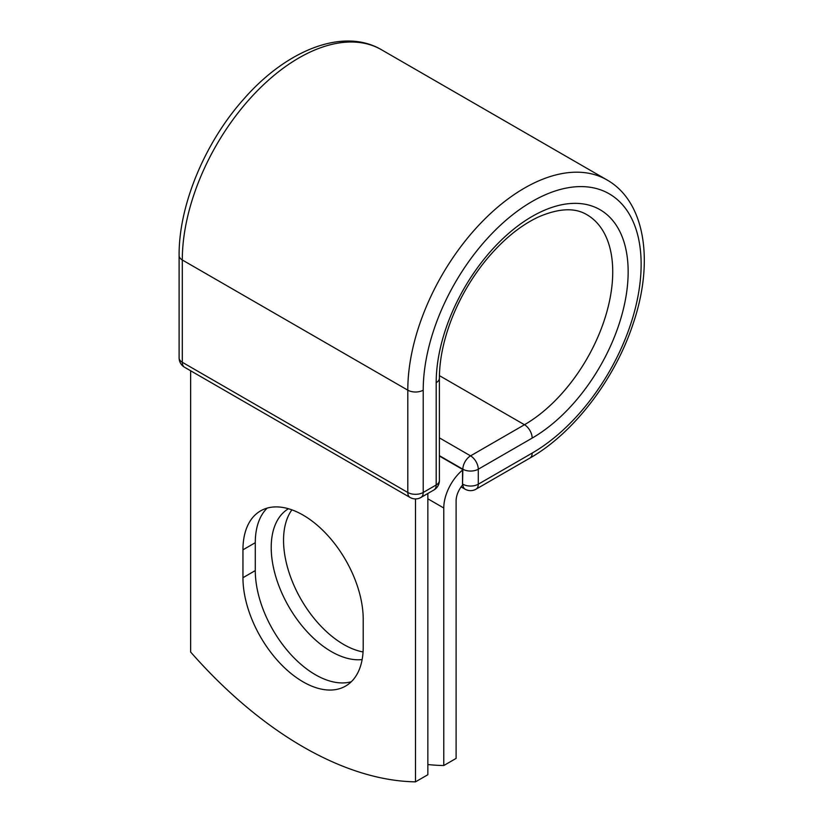 <?xml version="1.0" encoding="UTF-8"?>
<svg xmlns="http://www.w3.org/2000/svg" width="823" height="823" viewBox="0 0 823 823"><rect width="100%" height="100%" fill="white"/><g stroke="black" fill="none" stroke-linecap="round" stroke-linejoin="round"><path stroke-width="1.23" d="M303.08 681.856A85.036 49.102 -120 0 0 345.598 686.073A85.036 49.102 -120 0 0 363.21 647.145L363.21 619.246A85.036 49.102 -120 0 0 326.093 533.664A85.036 49.102 -120 0 0 260.562 510.888A85.036 49.102 -120 0 0 242.95 549.815L242.95 577.705A85.036 49.102 -120 0 0 303.08 681.856M267.177 508.1A85.036 49.102 -120 0 0 255.284 542.696L255.284 570.586A85.036 49.102 -120 0 0 315.415 674.737A85.036 49.102 -120 0 0 351.318 681.732M363.066 651.96A85.036 49.102 60 0 1 343.685 644.471A85.036 49.102 60 0 1 291.465 579.32A85.036 49.102 60 0 1 291.887 509.849M362.141 659.573A85.036 49.102 60 0 1 331.35 651.59A85.036 49.102 60 0 1 275.89 577.005A85.036 49.102 60 0 1 288.441 508.737M427.847 764.526A363.427 209.824 -120 0 0 443.772 765.534L443.772 508.007A34.021 19.639 -60 0 1 462.536 470.077L462.536 484.006L462.855 469.213L439.389 455.664M443.772 765.534L456.107 758.405L456.107 500.878A16.573 9.567 -60 0 1 462.588 485.035A10.905 6.296 -60 0 1 462.536 484.006M462.536 470.077L462.536 469.398L439.389 456.035M415.502 498.923L415.502 781.85L427.847 774.731L427.847 493.481M415.502 781.85A363.427 209.824 60 0 1 190.648 652.032L190.648 370.782M443.772 508.007L427.847 498.8M532.172 453.082L478.276 484.202A10.905 6.296 60 0 1 476.013 489.191L529.919 458.072A10.905 6.296 -120 0 0 532.172 453.082A154.096 88.966 -60 0 0 641.138 264.358A154.096 88.966 -60 0 0 532.172 201.45A154.096 88.966 -60 0 0 423.217 390.164L423.217 492.473L436.19 484.973A10.905 6.296 0 0 0 439.389 480.529L439.389 378.22C439.441 359.332 443.731 339.066 452.259 317.431C460.489 296.959 471.497 278.153 485.261 261.004C502.308 240.203 520.157 225.471 538.828 216.809C558.951 208.209 574.968 207.499 586.881 214.7A124.839 72.074 -60 0 1 606.016 314.736A124.839 72.074 -60 0 1 524.467 424.74L470.561 455.86A10.905 6.296 60 0 1 478.276 469.213L478.276 484.202A10.905 6.296 180 0 1 462.855 484.202A10.905 6.296 120 0 0 465.118 489.191A10.905 10.905 0 0 0 476.013 489.191M439.389 378.22A10.905 6.296 0 0 1 436.19 382.674A135.744 78.37 -60 0 1 532.172 216.428A135.744 78.37 -60 0 1 628.155 271.847A135.744 78.37 -60 0 1 532.172 438.093L478.276 469.213A10.905 6.296 180 0 1 462.855 469.213A10.905 6.296 120 0 1 470.561 455.86L439.389 437.857M532.172 438.093A10.905 6.296 -120 0 0 524.467 424.74L439.42 375.638M179.105 255.531A10.905 6.296 0 0 0 182.294 259.975A164.991 95.262 -60 0 1 254.317 93.935A164.991 95.262 -60 0 1 381.461 49.73C343.191 27.18 286.26 50.11 243.464 99.408C204.701 142.873 178.714 205.421 179.105 255.531L179.105 357.83A10.905 6.296 0 0 0 182.294 362.274L407.796 492.473A10.905 6.296 0 0 0 423.217 492.473A10.905 6.296 -120 0 1 420.954 497.462L433.937 489.963A10.905 6.296 -120 0 0 436.19 484.973L436.19 382.674M179.105 357.83A10.905 10.905 0 0 0 184.558 367.264A10.905 6.296 120 0 1 182.294 362.274L182.294 259.975L407.796 390.164A164.991 95.262 -60 0 1 479.819 224.123A164.991 95.262 -60 0 1 606.962 179.918L381.461 49.73M184.558 367.264L410.06 497.462A10.905 6.296 120 0 1 407.796 492.473L407.796 390.164A10.905 6.296 0 0 0 423.217 390.164M255.284 542.696L242.95 549.815M255.284 570.586L242.95 577.705M529.919 458.072C573.487 433.371 614.637 379.629 632.918 324.355C654.244 262.609 645.644 201.8 606.962 179.918M461.127 486.887L465.118 489.191M433.937 489.963A10.905 10.905 0 0 0 439.389 480.529M410.06 497.462A10.905 10.905 0 0 0 420.954 497.462"/></g></svg>
